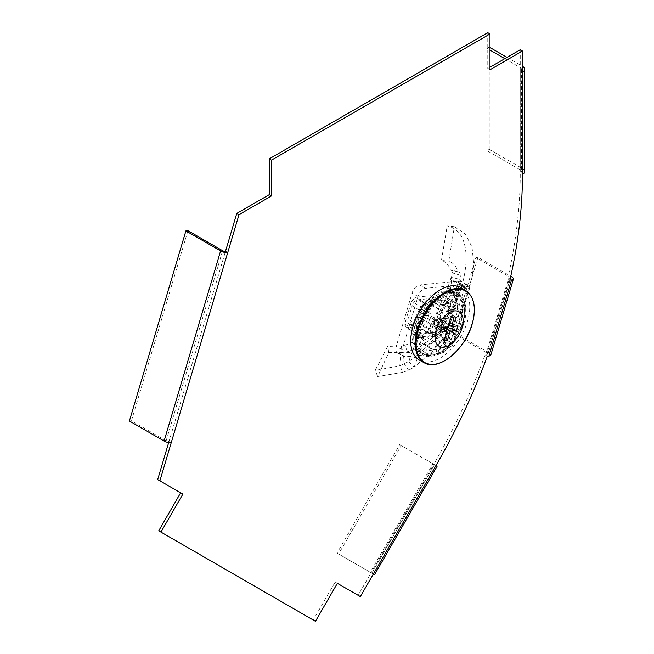 <?xml version="1.0" encoding="UTF-8"?>
<svg xmlns="http://www.w3.org/2000/svg" width="654" height="654" viewBox="0 0 654 654"><rect width="100%" height="100%" fill="white"/><g stroke="black" fill="none" stroke-linecap="round" stroke-linejoin="round"><path stroke-width="0.49" stroke-dasharray="3.27 2.45" d="M440.24 295.796A34.449 19.89 -60 0 1 457.465 294.087A34.449 19.89 -60 0 1 462.746 321.694A34.449 19.89 -60 0 1 440.24 352.048A34.449 19.89 -60 0 1 423.015 353.757A34.449 19.89 -60 0 1 417.734 326.15A34.449 19.89 -60 0 1 440.24 295.796M438.025 350.773A34.449 19.89 120 0 0 460.53 320.411A34.449 19.89 120 0 0 455.249 292.812A34.449 19.89 120 0 0 438.025 294.513A34.449 19.89 120 0 0 415.519 324.874A34.449 19.89 120 0 0 420.8 352.481A34.449 19.89 120 0 0 438.025 350.773M435.973 465.574L433.766 464.299L371.12 572.79L370.262 572.291L432.899 463.8L433.766 464.299A417.587 241.097 -60 0 0 485.104 354.885L486.739 354.721L509.343 278.678L507.7 278.833A417.587 241.097 120 0 0 520.249 173.269L520.249 70.984L522.464 72.259M504.814 58.656L520.249 67.566A4.177 2.412 0 0 1 521.467 69.275A4.177 2.412 0 0 1 520.249 70.984L520.249 49.745M507.7 278.833L509.916 280.116M520.249 67.566L520.249 169.86A4.177 2.412 180 0 1 521.467 171.561A4.177 2.412 180 0 1 520.249 173.269L522.464 174.544M437.142 466.245L401.245 445.521L338.608 554.02L373.336 574.065L371.12 572.79L358.122 595.312L360.338 596.587M158.726 530.811L313.233 620.025L335.159 582.052L358.122 595.312M157.679 479.578L180.643 492.838M168.65 442.66L168.977 441.556L171.193 442.832M487.77 32.7L487.77 68.498L489.985 67.223M487.77 68.498L489.985 69.782M520.249 169.86L487.026 150.682L489.241 149.398L522.464 168.577A7.308 4.218 180 0 1 524.606 171.561M489.241 149.398L489.241 47.113L489.985 47.538M507.03 57.38L522.464 66.291L522.464 168.577M489.241 47.113L487.026 48.388L489.985 50.096M487.026 150.682L487.026 48.388M187.943 230.682L131.446 420.808L166.141 440.837A2.085 0.654 16.6 0 0 168.977 441.556L225.475 251.43M129.394 421.012L131.446 420.808M509.343 278.678A4.177 1.308 16.6 0 0 510.333 278.285M510.398 277.966A4.177 1.308 16.6 0 0 509.114 276.699L486.519 352.751A4.177 1.308 16.6 0 1 487.794 354.206A4.177 1.308 16.6 0 1 486.739 354.721M490.794 355.097A7.308 2.281 16.6 0 0 488.563 352.547L511.158 276.495M488.563 352.547L455.339 333.368L477.943 257.316L510.774 276.274M477.943 257.316L475.899 257.521L509.114 276.699M455.339 333.368L453.296 333.573L475.899 257.521M453.296 333.573L486.519 352.751M313.233 620.025L315.449 621.3M485.104 354.885L487.32 356.168M335.159 582.052L337.366 583.327M401.245 445.521L399.676 444.622L337.039 553.112L370.262 572.291M432.899 463.8L399.676 444.622M338.608 554.02L337.039 553.112M421.593 328.905L430.455 334.022L425.239 339.524A26.103 15.067 -60 0 1 426.433 327.49A26.103 15.067 -60 0 1 432.539 314.966L423.678 309.849A26.103 15.067 -60 0 0 417.579 322.373A26.103 15.067 -60 0 0 416.377 334.407L421.593 328.905L420.326 333.172L421.92 336.704L406.273 327.67L404.679 324.139L411.456 301.322L415.315 297.251L431.681 295.624L433.283 299.156L426.498 321.972L422.639 326.044L406.273 327.67M413.598 322.765A32.185 18.582 -60 0 1 450.524 292.698A32.185 18.582 -60 0 1 455.658 318.604A32.185 18.582 -60 0 1 418.339 348.443A32.185 18.582 -60 0 1 413.598 322.765M420.571 326.869A32.365 18.688 -60 0 1 457.694 296.638A32.365 18.688 -60 0 1 462.86 322.684A32.365 18.688 -60 0 1 425.337 352.686A32.365 18.688 -60 0 1 420.571 326.869M463.424 321.629A35.496 20.495 -60 0 1 431.28 356.168A35.496 20.495 -60 0 1 417.048 326.223A35.496 20.495 -60 0 1 440.583 294.741A35.496 20.495 -60 0 1 463.686 300.047A35.496 20.495 -60 0 1 463.424 321.629M464.119 322.553A34.286 19.8 -60 0 1 433.062 355.923A34.286 19.8 -60 0 1 419.312 326.992A34.286 19.8 -60 0 1 442.055 296.589A34.286 19.8 -60 0 1 464.365 301.707A34.286 19.8 -60 0 1 464.119 322.553M461.372 287.907A41.758 24.108 -60 0 1 467.52 321.22A41.758 24.108 -60 0 1 419.615 360.231M457.8 325.905L441.671 320.174A4.889 2.82 -60 0 1 441.45 322.463A4.889 2.82 -60 0 1 440.281 324.85L438.769 324.678L443.371 327.335M441.785 327.49L436.234 320.713A4.889 2.82 -60 0 0 435.065 323.092A4.889 2.82 -60 0 0 434.845 325.39L435.417 325.013L435.458 326.73A4.889 2.82 -60 0 0 438.809 326.395L438.769 324.678M434.845 325.39L440.387 332.167M451.137 317.909L441.058 318.825A4.889 2.82 -60 0 0 439.684 318.326L452.748 317.607M450.737 318.04L437.706 319.16A4.889 2.82 -60 0 1 439.684 318.326M446.502 327.025L440.281 324.85M420.947 310.985A6.262 3.613 -60 0 1 426.735 304.878L436.283 303.93A6.262 3.613 -60 0 1 437.722 304.208A6.262 3.613 -60 0 1 438.679 309.228L434.722 322.536A6.262 3.613 -60 0 1 428.934 328.651L419.394 329.591A6.262 3.613 -60 0 1 417.955 329.314A6.262 3.613 -60 0 1 416.99 324.294L420.947 310.985L412.085 305.876A6.262 3.613 -60 0 1 417.873 299.761L427.422 298.821A6.262 3.613 -60 0 1 428.861 299.099A6.262 3.613 -60 0 1 429.825 304.118L425.868 317.427A6.262 3.613 -60 0 1 420.081 323.534L410.532 324.482A6.262 3.613 -60 0 1 409.093 324.196A6.262 3.613 -60 0 1 408.137 319.177L412.085 305.876M422.639 326.044L438.294 335.085L435.237 335.388L444.091 340.497L433.839 341.519L424.986 336.401L421.92 336.704M424.986 336.401L419.77 341.903A26.103 15.067 -60 0 0 421.577 343.285A26.103 15.067 -60 0 0 437.395 340.154L435.237 335.388M438.294 335.085L442.153 331.014L426.498 321.972M433.283 299.156L448.93 308.197L447.663 312.457L456.525 317.574L452.274 331.864L443.42 326.747L442.153 331.014M443.42 326.747L445.578 331.521A26.103 15.067 -60 0 0 452.879 306.955L447.663 312.457M448.93 308.197L447.328 304.666L431.681 295.624M415.315 297.251L430.961 306.285L434.019 305.982L442.881 311.091L453.132 310.078L444.27 304.968L447.328 304.666M444.27 304.968L449.486 299.467A26.103 15.067 -60 0 0 447.679 298.077A26.103 15.067 -60 0 0 431.861 301.208L434.019 305.982M430.961 306.285L427.103 310.356L411.456 301.322M430.455 334.022L434.697 319.732L425.836 314.623L427.103 310.356M425.836 314.623L423.678 309.849M437.706 319.16L436.234 320.713M441.671 320.174L440.158 320.002L441.058 318.825M438.809 326.395L445.219 336.597M444.099 340.366L435.458 326.73M404.679 324.139L420.326 333.172M453.132 310.078L458.34 304.576L449.486 299.467M442.881 311.091L440.722 306.325L431.861 301.208M440.722 306.325A26.103 15.067 -60 0 1 456.533 303.194A26.103 15.067 -60 0 1 458.34 304.576M452.274 331.864L454.432 336.63L445.578 331.521M456.525 317.574L461.732 312.072L452.879 306.955M461.732 312.072A26.103 15.067 -60 0 1 454.432 336.63M433.839 341.519L428.632 347.021L419.77 341.903M444.091 340.497L446.249 345.271L437.395 340.154M446.249 345.271A26.103 15.067 -60 0 1 430.438 348.402A26.103 15.067 -60 0 1 428.632 347.021M434.697 319.732L432.539 314.966M425.239 339.524L416.377 334.407M435.417 325.013L441.385 328.455M440.158 320.002L448.693 324.924M436.807 320.337L448.113 326.861M407.311 351.721L404.981 345.165L401.409 345.827L402.799 352.408L388.778 352.432L377.726 376.516L402.831 372.314L403.297 357.615L402.799 352.408L407.311 351.721L416.786 348.607L421.969 345.639L414.162 367.123L408.644 370.221L402.831 372.314L399.815 365.749L401.409 345.827L387.675 346.481L375.175 370.409L399.815 365.749L408.701 361.498C463.539 325.349 484.761 233.486 447.189 225.949L454.358 226.725L448.808 261.232L441.442 260.366L447.189 225.949M459.394 278.956L455.552 290.613L456.615 290.049L441 326.24L434.37 335.232L427.945 329.73C427.136 331.177 428.509 332.968 432.073 335.093L436.054 327.572L451.178 293.115L455.119 281.572L451.644 278.735L451.195 277.386L459.476 279.266L459.476 278.71L460.571 281.032L455.119 281.572L460.163 284.482L443.208 341.519A4.177 1.308 -163.4 0 1 444.393 342.524L443.232 344.176L460.588 285.773A8.355 4.823 -60 0 1 459.451 284.392L458.928 283.231A8.355 4.823 120 0 0 457.645 281.76A8.355 4.823 120 0 0 455.732 281.383L419.794 284.94A8.355 4.823 120 0 0 412.077 293.09L396.259 346.326A8.355 4.823 120 0 0 397.542 353.013A8.355 4.823 120 0 0 399.455 353.389L435.392 349.825A8.355 4.823 120 0 0 439.905 347.217L441.172 345.884A8.355 4.823 -60 0 1 443.232 344.176L449.135 347.585L452.478 345.402L452.225 343.988L444.393 342.524L461.446 285.896M452.478 345.402L469.458 288.275L469.171 286.951A12.524 3.916 16.6 0 0 465.615 283.942L448.669 340.979L437.534 334.554L434.346 335.265L427.945 329.73L432.793 321.67L436.054 327.572M450.688 304.519L441.761 334.554L435.85 331.145L444.777 301.102A1.251 0.719 -60 0 0 444.589 300.104L450.492 303.513A1.251 0.719 -60 0 1 450.688 304.519L444.777 301.102M441.761 334.554A1.251 0.719 -60 0 1 440.6 335.78L434.697 332.371A1.251 0.719 -60 0 0 435.85 331.145M440.6 335.78L419.05 337.914L413.14 334.505L434.697 332.371M419.05 337.914A1.251 0.719 -60 0 1 418.764 337.856A1.251 0.719 -60 0 1 418.568 336.851L412.666 333.442A1.251 0.719 -60 0 0 412.854 334.447L418.764 337.856M418.568 336.851L427.495 306.816L421.593 303.399L412.666 333.442M427.495 306.816A1.251 0.719 -60 0 1 428.656 305.59L422.746 302.181A1.251 0.719 -60 0 0 421.593 303.399M428.656 305.59L450.205 303.456L444.303 300.047L422.746 302.181M456.615 290.049L458.135 287.572L460.547 275.309C460.261 272.857 459.443 271.737 458.094 271.966C456.41 266.391 453.312 262.818 448.808 261.232M404.981 345.165L412.486 342.426L416.606 339.9L421.969 345.639L425.705 342.712L420.154 337.088L427.136 332.044C428.411 330.523 428.681 329.747 427.945 329.73L435.981 319.994C444.319 308.181 449.363 296.703 451.113 285.545L451.587 276.56L452.92 273.053L451.276 270.061L458.797 271.974L450.451 270.086C448.775 264.927 445.766 261.69 441.442 260.366M451.276 270.061L450.451 270.086M451.587 276.56L451.195 277.386L451.587 276.56M431.73 333.352L431.681 333.311C432.768 334.08 434.673 334.496 437.395 334.562L441.507 327.033L456.639 292.575L460.571 281.032L465.615 283.942M469.171 286.951L461.348 285.487A4.177 1.308 16.6 0 0 460.163 284.482M469.458 288.275L466.49 289.182L460.808 285.904M461.348 285.487L460.588 285.773M465.354 287.801L464.831 286.64A8.355 4.823 120 0 0 463.547 285.169A8.355 4.823 120 0 0 461.634 284.792L425.705 288.349A8.355 4.823 120 0 0 417.988 296.499L402.169 349.735A8.355 4.823 120 0 0 403.444 356.422A8.355 4.823 120 0 0 405.366 356.798L441.295 353.242A8.355 4.823 120 0 0 445.815 350.626L447.083 349.293A8.355 4.823 -60 0 1 449.135 347.585L466.49 289.182A8.355 4.823 -60 0 1 465.354 287.801L459.451 284.392M448.669 340.979A12.524 3.916 -163.4 0 1 452.225 343.988M443.208 341.519L432.073 335.093L437.534 334.554M432.049 333.107L427.945 329.73M425.705 342.712L433.062 337.399L434.346 335.265M454.358 226.725L465.288 233.952L472.016 247.048L473.856 264.927L470.537 286.035L462.223 308.631L449.396 330.891L432.964 350.961L414.162 367.123L408.701 361.498L416.606 339.9L420.154 337.088M388.778 352.432L387.675 346.481M377.726 376.516L375.175 370.409M451.211 277.247L447.916 287.212L451.113 285.545L435.981 319.994L432.793 321.67L447.916 287.212L451.178 293.115M441.483 324.507L440.42 325.063L441.507 327.033M435.646 333.581L440.42 325.063L455.552 290.613L456.639 292.575M441 326.24C450.81 312.882 456.525 299.99 458.135 287.572M166.141 440.837L222.638 250.719M434.46 464.7L371.824 573.198M465.787 290.589A41.652 24.043 -60 0 1 471.918 323.812A41.652 24.043 -60 0 1 424.144 362.717M426.735 304.878L417.873 299.761M436.283 303.93L427.422 298.821M438.679 309.228L429.825 304.118M434.722 322.536L425.868 317.427M428.934 328.651L420.081 323.534M419.394 329.591L410.532 324.482M416.99 324.294L408.137 319.177M460.547 275.309L452.92 273.053M464.831 286.64L458.928 283.231M461.634 284.792L455.732 281.383M425.705 288.349L419.794 284.94M417.988 296.499L412.077 293.09M402.169 349.735L396.259 346.326M405.366 356.798L399.455 353.389M441.295 353.242L435.392 349.825M445.815 350.626L439.905 347.217M447.083 349.293L441.172 345.884M433.062 337.399L427.136 332.044M416.786 348.607L412.486 342.426M408.644 370.221L404.368 364.016M455.249 292.812L457.465 294.087M521.467 69.275L521.467 171.561M510.39 278.163L487.794 354.206M420.8 352.481L423.015 353.757M371.791 573.174L434.428 464.683M450.524 292.698L457.694 296.638M433.062 355.923L431.28 356.168M437.722 304.208L428.861 299.099M417.955 329.314L409.093 324.196M464.365 301.707L463.686 300.047M418.339 348.443L425.337 352.686M456.533 303.194L447.679 298.077M430.438 348.402L421.577 343.285M457.645 281.76L463.547 285.169M397.542 353.013L403.444 356.422"/><path stroke-width="0.98" d="M225.475 251.43A2.085 0.654 16.6 0 1 222.638 250.719L187.943 230.682L185.9 230.887L220.594 250.915A5.224 1.635 16.6 0 0 227.69 252.714L238.996 214.684L236.781 213.408L225.475 251.43L227.69 252.714L159.895 480.862L182.858 494.122L160.941 532.094L315.449 621.3L337.366 583.327L360.338 596.587L373.336 574.065L374.497 574.743L373.336 574.065L435.973 465.574A417.587 241.097 -60 0 0 487.32 356.168L488.955 356.005A7.308 2.281 16.6 0 0 490.794 355.097L513.39 279.054A7.308 2.281 16.6 0 0 511.158 276.495L510.774 276.274M489.985 33.975L487.77 32.7L269.26 158.857L271.475 160.132L489.985 33.975L489.985 69.782L522.464 51.028L520.249 49.745L489.985 67.223M488.955 356.005L511.559 279.953L509.916 280.116A417.587 241.097 120 0 0 522.464 174.544L522.464 51.028M182.858 494.122L180.643 492.838L158.726 530.811L160.941 532.094M159.895 480.862L157.679 479.578L168.65 442.66M236.781 213.408L269.26 194.655L269.26 158.857M238.996 214.684L271.475 195.93L271.475 160.132M269.26 194.655L271.475 195.93M522.464 72.259A7.308 4.218 0 0 0 524.606 69.275A7.308 4.218 0 0 0 522.464 66.291M524.606 69.275L524.606 171.561A7.308 4.218 180 0 1 522.464 174.544M489.985 47.538L507.03 57.38M489.985 50.096L504.814 58.656M220.594 250.915L164.089 441.041A5.224 1.635 16.6 0 0 171.193 442.832M185.9 230.887L129.394 421.012L164.089 441.041M511.559 279.953A7.308 2.281 16.6 0 0 513.39 279.054M374.497 574.743L437.142 466.245L435.973 465.574M412.96 326.624A41.758 24.108 -60 0 1 461.372 287.907L465.787 290.589A41.652 24.043 -60 0 0 417.497 329.199A41.652 24.043 -60 0 0 424.144 362.717L419.615 360.231A41.758 24.108 -60 0 1 412.96 326.624M436.087 330.327A19.914 11.502 -60 0 1 454.489 310.903A19.914 11.502 -60 0 1 462.108 327.752A19.914 11.502 -60 0 1 443.706 347.176A19.914 11.502 -60 0 1 436.087 330.327M445.219 336.597L447.459 340.039A12.524 7.235 -60 0 1 444.099 340.366L446.723 331.545L440.387 332.167A12.524 7.235 -60 0 1 441.785 327.49L448.113 326.861L450.737 318.04A12.524 7.235 -60 0 1 452.748 317.607A12.524 7.235 -60 0 1 454.089 317.705L451.473 326.534L457.8 325.905A12.524 7.235 -60 0 1 457.277 328.226A12.524 7.235 -60 0 1 456.41 330.581L446.502 327.025M454.089 317.705L451.137 317.909M456.41 330.581L450.083 331.21L447.459 340.039M443.371 327.335L450.083 331.21M441.385 328.455L446.723 331.545M448.693 324.924L451.473 326.534M418.315 329.469A41.186 23.781 -60 0 1 456.369 289.297A41.186 23.781 -60 0 1 472.131 324.139A41.186 23.781 -60 0 1 434.076 364.303A41.186 23.781 -60 0 1 418.315 329.469M424.144 362.717C438.335 371.725 465.231 349.726 472.163 324.09C476.496 307.944 474.379 296.777 465.787 290.589"/></g></svg>
